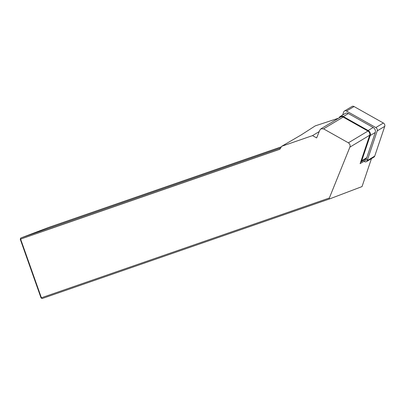<?xml version="1.0" encoding="UTF-8"?>
<svg xmlns="http://www.w3.org/2000/svg" width="405" height="405" viewBox="0 0 405 405"><rect width="100%" height="100%" fill="white"/><g stroke="black" fill="none" stroke-linecap="round" stroke-linejoin="round"><path stroke-width="0.61" d="M320.851 128.876L340.58 117.015A3.21 2.622 59 0 1 343.136 117.085L367.968 131.053A3.21 2.622 59 0 1 369.704 135.219L360.131 163.63L367.725 159.069M371.689 157.935L362.045 186.573L329.3 199.022L42.15 298.525L41.396 297.781L329.346 198.005L349.885 147.131C350.416 145.329 349.915 143.891 348.381 142.823L323.554 128.856L320.897 128.846L319.773 130.192L316.644 137.933L312.513 135.609L281.713 146.281L279.82 149.293L20.62 239.107L41.396 297.781L41.026 297.893L20.25 239.218L20.726 238.034L280.655 147.972M281.713 146.281L301.325 134.845L315.252 125.874L338.712 118.139M20.25 239.218L20.62 239.107L20.726 238.034L48.494 227.478L281.379 146.818M319.211 131.584L312.513 135.609M329.3 199.022L329.346 198.005M41.026 297.893L42.15 298.525M361.746 160.709A3.853 3.149 59 0 1 360.617 162.192L365.588 159.206A3.853 3.149 59 0 0 366.773 157.687L361.746 160.709L370.231 135.513A3.853 3.149 59 0 0 368.145 130.516L343.318 116.549A3.853 3.149 59 0 0 340.251 116.468L345.278 113.446A3.853 3.149 59 0 1 348.346 113.527L373.177 127.494A3.853 3.149 59 0 1 375.263 132.491L366.773 157.687M339.086 117.916A3.853 3.149 59 0 1 340.251 116.468M384.75 126.355L374.726 156.107L367.198 160.633L377.222 130.881A2.567 2.101 -121 0 0 375.83 127.55L346.508 111.056A2.567 2.101 59 0 0 344.463 111L351.996 106.474A2.567 2.101 -121 0 1 354.036 106.53L383.358 123.024A2.567 2.101 59 0 1 384.75 126.355L377.222 130.881M367.198 160.633A2.567 2.101 59 0 1 366.403 161.646L373.936 157.12A2.567 2.101 -121 0 0 374.726 156.107M342.66 115.02L343.673 112.013A2.567 2.101 59 0 1 344.463 111M366.403 161.646A2.567 2.101 59 0 1 364.363 161.59M343.136 117.085L323.554 128.856M367.968 131.053L348.381 142.823M369.704 135.219L349.885 147.131M375.263 132.491L370.231 135.513M373.177 127.494L368.145 130.516M348.346 113.527L343.318 116.549M354.036 106.53L346.508 111.056M383.358 123.024L375.83 127.55"/></g></svg>
